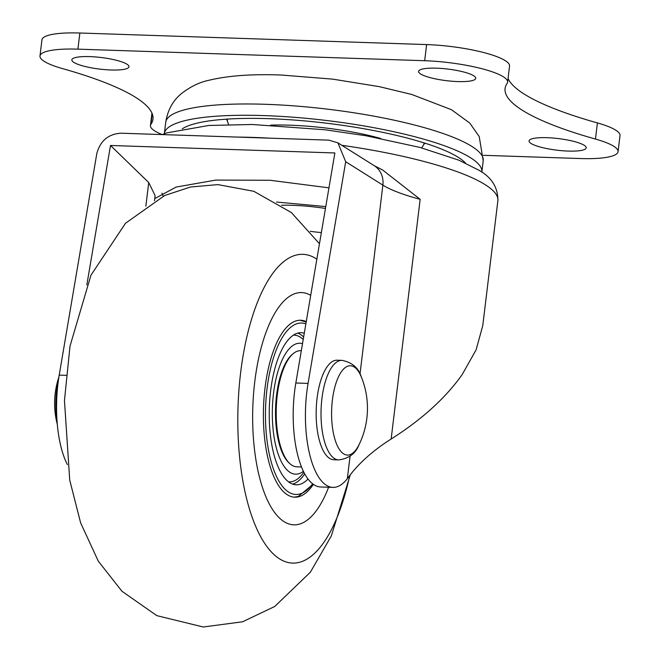 <?xml version="1.0" encoding="UTF-8"?>
<svg xmlns="http://www.w3.org/2000/svg" width="660" height="660" viewBox="0 0 660 660"><rect width="100%" height="100%" fill="white"/><g stroke="black" fill="none" stroke-linecap="round" stroke-linejoin="round"><path stroke-width="0.99" d="M56.999 420.502A44.69 17.284 -88.1 0 1 56.62 390.819A44.69 17.284 -88.1 0 1 58.319 380.902M361.383 377.099A44.69 17.284 91.9 0 0 354.181 366.976A44.69 17.284 91.9 0 0 332.401 400.026A44.69 17.284 91.9 0 0 343.67 453.857A44.69 17.284 91.9 0 0 359.139 444.493A82.995 82.995 0 0 0 361.383 377.099C358.578 367.933 352.11 362.356 341.987 360.36L337.12 360.203A49.797 19.255 91.9 0 0 317.056 398.384A49.797 19.255 91.9 0 0 333.803 459.739L338.671 459.904A49.797 19.255 -88.1 0 1 321.923 398.549A49.797 19.255 -88.1 0 1 341.987 360.36M306.248 321.618A88.531 34.237 91.9 0 0 300.679 320.232A88.531 34.237 91.9 0 0 265.51 384.211A88.531 34.237 91.9 0 0 277.728 484.226A88.531 34.237 91.9 0 0 294.772 497.186A88.531 34.237 91.9 0 0 313.351 484.358M271.483 507.82A116.193 44.938 91.9 0 0 328.614 487.245A116.193 44.938 91.9 0 1 271.483 507.82A116.193 44.938 91.9 0 1 257.268 365.244A116.193 44.938 91.9 0 1 310.703 295.35A116.193 44.938 91.9 0 0 257.268 365.244A116.193 44.938 91.9 0 0 271.483 507.82M316.841 259.182A154.456 59.738 91.9 0 0 244.382 348.604A154.456 59.738 91.9 0 0 262.837 540.466A154.456 59.738 91.9 0 0 349.717 475.497M301.307 350.699L300.679 350.683A58.096 22.465 91.9 0 0 276.251 416.658A58.096 22.465 91.9 0 0 296.81 466.81L301.48 466.966M303.385 471.298A65.497 25.327 -88.1 0 1 298.675 473.781A65.497 25.327 91.9 0 1 272.332 415.924A65.497 25.327 91.9 0 1 296.777 343.637A65.497 25.327 -88.1 0 1 302.503 343.678M293.461 335.115A73.433 28.396 -88.1 0 1 303.212 339.487M303.864 472.263L303.658 472.543A73.433 28.396 -88.1 0 1 292.652 481.454A73.433 28.396 91.9 0 1 288.56 481.858M293.18 353.669A57.28 22.151 91.9 0 0 275.583 407.971A57.28 22.151 91.9 0 0 289.525 463.328M304.276 333.193A76.09 29.428 -88.1 0 0 301.282 332.698A76.09 29.428 -88.1 0 0 297.643 333.151A76.09 29.428 91.9 0 0 269.23 412.45A76.09 29.428 91.9 0 0 296.208 484.795A76.09 29.428 91.9 0 0 299.846 484.341A76.09 29.428 -88.1 0 0 308.014 479.02M304.747 473.938A76.09 29.428 -88.1 0 1 292.693 484.102A76.09 29.428 -88.1 0 1 292.652 484.11M297.685 333.135A76.09 29.428 -88.1 0 1 303.633 336.988M481.816 172.177A159.901 32.464 -173.1 0 0 481.841 171.996A159.901 32.464 -173.1 0 0 470.481 157.707A159.901 32.464 -173.1 0 0 294.913 117.348A159.901 32.464 -173.1 0 0 164.356 133.576A159.901 32.464 -173.1 0 0 164.34 133.757M465.547 163.094A146.619 29.774 -173.1 0 0 458.238 157.294A146.619 29.774 -173.1 0 0 314.102 121.819A146.619 29.774 -173.1 0 0 182.308 128.815M584.092 145.225A28.768 5.841 -173.1 0 0 552.486 137.998A28.768 5.841 -173.1 0 0 529.072 140.926A28.768 5.841 -173.1 0 0 531.184 143.542A28.768 5.841 -173.1 0 0 562.798 150.769A28.768 5.841 -173.1 0 0 586.204 147.84A28.768 5.841 -173.1 0 0 584.092 145.225M126.86 64.152A28.768 5.841 -173.1 0 0 95.254 56.925A28.768 5.841 -173.1 0 0 71.849 59.846A28.768 5.841 -173.1 0 0 73.953 62.461A28.768 5.841 -173.1 0 0 105.567 69.688A28.768 5.841 -173.1 0 0 128.972 66.759A28.768 5.841 -173.1 0 0 126.86 64.152M473.632 75.718A28.768 5.841 -173.1 0 0 442.027 68.491A28.768 5.841 -173.1 0 0 418.613 71.42A28.768 5.841 -173.1 0 0 420.725 74.035A28.768 5.841 -173.1 0 0 452.339 81.262A28.768 5.841 -173.1 0 0 475.744 78.334A28.768 5.841 -173.1 0 0 473.632 75.718M162.286 134.582A60.86 12.358 6.9 0 1 150.447 125.499A60.86 12.358 6.9 0 1 150.95 124.228A243.449 49.434 -173.1 0 0 152.971 119.155A243.449 49.434 -173.1 0 0 135.118 97.053A243.449 49.434 -173.1 0 0 62.584 68.624A60.86 12.358 6.9 0 1 39.988 55.993A60.86 12.358 6.9 0 1 77.566 49.137A60.86 12.358 6.9 0 1 77.905 49.145L424.677 60.72A60.86 12.358 6.9 0 1 507.606 82.186A60.86 12.358 6.9 0 1 507.094 83.457A243.449 49.434 -173.1 0 0 505.082 88.539A243.449 49.434 -173.1 0 0 595.46 139.062A60.86 12.358 6.9 0 1 613.594 146.165A60.86 12.358 6.9 0 1 618.057 151.693A60.86 12.358 6.9 0 1 580.14 158.54L483.524 155.314M507.606 82.186L509.553 66.049A60.86 12.358 -173.1 0 0 426.632 44.583L79.86 33.008A60.86 12.358 -173.1 0 0 79.522 33A60.86 12.358 -173.1 0 0 41.943 39.856L39.988 55.993M618.057 151.693L620.012 135.556A60.86 12.358 -173.1 0 0 615.549 130.036A60.86 12.358 -173.1 0 0 597.415 122.925A243.449 49.434 6.9 0 1 508.052 78.474M321.362 232.592A60.86 12.358 6.9 0 1 310.2 231.322M281.523 205.235A60.86 12.358 6.9 0 1 325.462 208.436M328.96 187.836L270.006 180.262L215.737 180.089L176.121 187.069L154.745 198.594M162.319 134.582L166.708 132.883L208.857 125.466L252.392 124.492L325.198 129.789L366.118 135.779L419.776 147.378L458.906 160.198L478.681 170.099C491.634 177.26 498.036 187.456 497.879 200.681L482.757 325.677L476.108 349.825L462.148 374.632C445.467 398.128 421.806 419.587 391.149 439.015C372.999 450.516 358.792 463.204 348.521 477.097L347.341 478.665A77.459 29.956 -88.1 0 1 332.879 487.385A77.459 29.956 -88.1 0 1 308.063 383.411L295.828 382.998L334.876 152.963L110.5 145.472L86.815 284.988M332.879 487.385L320.644 486.981A77.459 29.956 -88.1 0 1 295.828 382.998M360.005 374.022L382.866 185.122L345.7 161.741L337.928 142.857L374.253 165.709L382.643 169.999L420.156 199.312L391.149 439.015M337.928 142.857L328.853 140.143L120.788 133.196C108.256 134.12 100.279 140.861 96.838 153.433L59.202 375.103A77.459 29.956 91.9 0 0 67.353 464.59M345.7 161.741L308.063 383.411M145.86 206.159L148.714 182.531L110.5 145.472M148.714 182.531L155.117 195.566L154.489 200.739M312.634 483.821A85.767 33.173 -88.1 0 1 299.986 493.952A85.767 33.173 91.9 0 1 265.493 418.192A85.767 33.173 91.9 0 1 297.503 323.54A85.767 33.173 -88.1 0 1 305.861 323.887M270.575 125.128A91.996 18.678 6.9 0 1 290.26 125.202A91.996 18.678 6.9 0 1 380.704 138.46M481.841 171.996L483.211 160.702A159.901 32.464 -173.1 0 0 471.842 146.413A159.901 32.464 -173.1 0 0 266.079 104.321A159.901 32.464 -173.1 0 0 165.726 122.281L164.356 133.576M424.05 142.89A99.058 20.113 6.9 0 1 423.357 145.208L424.858 143.146M228.533 124.517L227.551 121.514A99.058 20.113 6.9 0 1 227.428 119.097M150.95 124.228L152.221 113.743M597.415 122.925L595.46 139.062M424.677 60.72L426.632 44.583M77.905 49.145L79.86 33.008M497.879 200.681A179.264 36.399 -173.1 0 0 485.141 184.651A179.264 36.399 -173.1 0 0 341.83 145.307M270.204 138.179A179.264 36.399 -173.1 0 0 237.715 137.099M66.099 375.334L59.202 375.103M347.341 478.665L350.064 456.184M420.156 199.312A110.657 22.465 6.9 0 1 382.866 185.122A22.135 19.907 122.2 0 0 374.253 165.709M58.88 377.066A82.995 82.995 0 0 0 57.304 424.363M359.139 444.493C355.724 453.453 348.901 458.584 338.671 459.904M350.344 474.672L331.312 535.978L310.324 572.261L274.725 606.482L242.608 621.778L203.272 627L156.808 615.64L121.951 591.261L98.34 561.231L80.619 522.844L69.737 480.158L64.457 400.546L70.01 346.12L90.965 275.195L125.491 223.278L164.67 195.5L190.575 187.003L217.948 184.61L253.795 191.293L291.382 212.561L319.465 243.746M294.146 497.153L298.188 496.526L313.145 484.209M306.174 322.039L300.044 320.224M483.211 160.702L479.218 136.546L469.73 123.049L451.473 109.708L411.782 94.479L379.351 86.658L332.698 79.134L281.341 75.042C252.4 73.895 228.319 75.628 209.088 80.231C199.378 82.236 189.981 86.84 180.889 94.05C172.673 101.021 167.615 110.434 165.726 122.281M421.682 147.889L423.357 145.208M226.586 119.146L227.551 121.514M161.989 193.157L163.226 196.177M325.776 206.58L276.548 202.059M150.447 125.499L151.948 113.083"/></g></svg>
